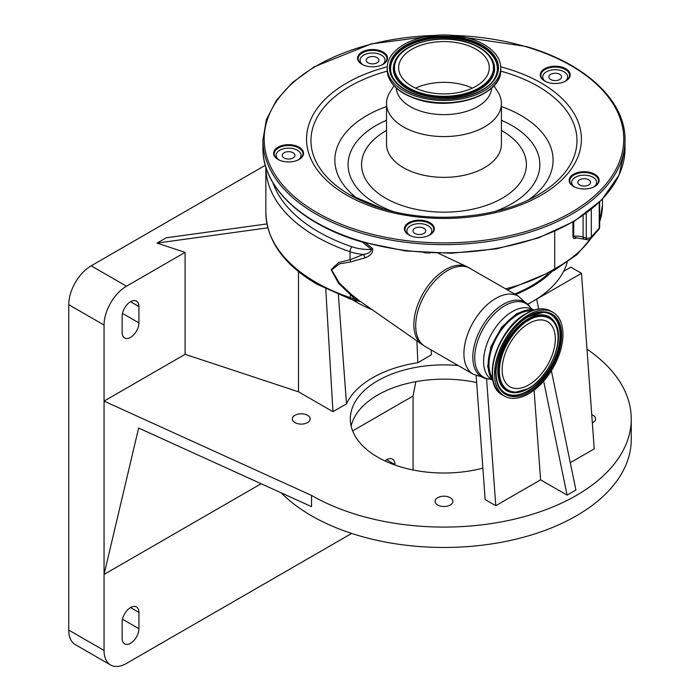 <?xml version="1.0" encoding="UTF-8"?>
<svg xmlns="http://www.w3.org/2000/svg" width="700" height="700" viewBox="0 0 700 700"><rect width="100%" height="100%" fill="white"/><g stroke="black" fill="none" stroke-linecap="round" stroke-linejoin="round"><path stroke-width="1.05" d="M528.727 314.711A48.387 27.939 -60 0 1 552.921 312.314A48.387 27.939 -60 0 1 560.341 351.085A48.387 27.939 -60 0 1 528.727 393.724A48.387 27.939 -60 0 1 504.534 396.113A48.387 27.939 -60 0 1 497.123 357.341A48.387 27.939 -60 0 1 528.727 314.711M528.727 323.531A37.581 21.7 -60 0 1 547.523 321.668A37.581 21.7 -60 0 1 553.28 351.785A37.581 21.7 -60 0 1 528.727 384.904A37.581 21.7 -60 0 1 509.941 386.759A37.581 21.7 -60 0 1 504.175 356.65A37.581 21.7 -60 0 1 528.727 323.531M531.685 310.835A40.583 23.433 120 0 0 517.694 314.711A40.583 23.433 120 0 0 492.642 378.464M534.135 309.986A41.808 24.133 120 0 0 517.694 313.714A41.808 24.133 120 0 0 491.619 346.824A41.808 24.133 120 0 0 493.133 381.01M365.61 243.005L372.689 248.614C373.144 252.787 370.527 255.885 364.84 257.906L350.595 261.949L339.369 263.874L331.634 269.938L339.281 282.957L350.595 293.773L359.686 300.991L422.091 344.523A44.984 25.97 -60 0 1 416.588 308.158A44.984 25.97 -60 0 1 445.664 269.526A44.984 25.97 -60 0 1 467.014 266.709L438.358 253.286M430.019 253.024L423.929 252.691M505.654 288.846A152.329 87.946 0 0 0 554.733 268.809L554.733 231.42M591.255 238A152.329 87.946 0 0 1 554.733 268.809L553.928 270.533M576.529 237.65C574.595 239.172 573.396 238.796 572.933 236.53L572.933 222.066M272.939 182.787A167.317 96.6 0 0 0 318.596 231.875A167.317 96.6 0 0 0 351.951 246.785A33.714 19.46 0 0 0 371.394 249.436A3.745 2.485 128.9 0 0 372.689 248.614M350.595 293.773L350.044 297.588A3.745 1.549 108.8 0 0 350.744 299.267L316.724 284.06C283.719 264.591 266.761 240.739 265.851 212.502A171.062 98.761 0 0 0 315.954 282.345A171.062 98.761 0 0 0 350.044 297.588A37.459 21.63 0 0 0 354.9 298.979L338.537 283.255L331.126 269.658L338.634 262.535L350.044 259.717L363.422 254.459C368.06 253.803 370.72 252.123 371.394 249.436L362.574 242.139M351.951 246.785A3.745 1.549 108.8 0 0 350.044 251.711A37.459 21.63 180 0 0 363.422 254.459A3.745 1.54 -113.2 0 1 364.84 257.906M265.851 212.502L265.851 167.125A171.062 98.761 180 0 0 315.954 236.46A171.062 98.761 180 0 0 350.044 251.711L350.044 259.717A3.745 2.397 -100.1 0 1 350.595 261.949M357.324 300.256L354.9 298.979L355.793 298.043M573.72 221.594L573.72 236.241L575.558 237.711L586.915 239.654A3.745 3.745 0 0 0 590.774 238.543L598.71 229.547A3.745 2.721 -138.6 0 0 599.244 228.051L599.244 202.37M593.784 186.97A12.486 7.21 0 0 0 596.636 182.376A12.486 7.21 0 0 0 592.979 177.284A12.486 7.21 0 0 0 579.372 175.718A12.486 7.21 0 0 0 571.664 182.376A12.486 7.21 0 0 0 574.516 186.97M428.995 235.445A12.486 7.21 0 0 0 431.848 230.851A12.486 7.21 0 0 0 428.19 225.759A12.486 7.21 0 0 0 414.584 224.193A12.486 7.21 0 0 0 406.875 230.851A12.486 7.21 0 0 0 409.727 235.445M298.217 159.941A12.486 7.21 0 0 0 301.07 155.347A12.486 7.21 0 0 0 297.412 150.255A12.486 7.21 0 0 0 283.806 148.689A12.486 7.21 0 0 0 276.098 155.347A12.486 7.21 0 0 0 278.95 159.941M382.183 64.803A12.486 7.21 0 0 0 385.035 60.209A12.486 7.21 0 0 0 381.377 55.116A12.486 7.21 0 0 0 367.771 53.55A12.486 7.21 0 0 0 360.062 60.209A12.486 7.21 0 0 0 362.915 64.803M564.847 81.506A12.486 7.21 0 0 0 567.7 76.913A12.486 7.21 0 0 0 564.043 71.82A12.486 7.21 0 0 0 550.436 70.254A12.486 7.21 0 0 0 542.727 76.913A12.486 7.21 0 0 0 545.589 81.506M514.605 294.009A123.611 71.365 0 0 0 531.379 285.906A123.611 71.365 0 0 0 548.074 273.928M572.933 236.53A1.251 0.717 0 0 1 573.72 236.241A14.98 8.654 180 0 1 583.1 237.055L586.267 237.991A3.745 2.161 0 0 0 590.616 237.589A3.745 2.161 0 0 0 591.308 237.046A3.745 2.721 41.4 0 1 590.774 238.543M586.267 213.29L586.267 237.991A3.745 1.391 106.4 0 0 586.915 239.654M550.716 79.511A6.37 3.675 0 0 0 557.655 80.308A6.37 3.675 0 0 0 561.584 76.913A6.37 3.675 0 0 0 559.72 74.314A6.37 3.675 0 0 0 552.781 73.517A6.37 3.675 0 0 0 548.852 76.913A6.37 3.675 0 0 0 550.716 79.511M368.043 62.808A6.37 3.675 0 0 0 374.981 63.604A6.37 3.675 0 0 0 378.919 60.209A6.37 3.675 0 0 0 377.046 57.61A6.37 3.675 0 0 0 370.108 56.814A6.37 3.675 0 0 0 366.179 60.209A6.37 3.675 0 0 0 368.043 62.808M284.078 157.955A6.37 3.675 0 0 0 291.016 158.751A6.37 3.675 0 0 0 294.954 155.347A6.37 3.675 0 0 0 293.081 152.749A6.37 3.675 0 0 0 286.142 151.952A6.37 3.675 0 0 0 282.214 155.347A6.37 3.675 0 0 0 284.078 157.955M414.855 233.459A6.37 3.675 0 0 0 421.794 234.255A6.37 3.675 0 0 0 425.731 230.851A6.37 3.675 0 0 0 423.859 228.252A6.37 3.675 0 0 0 416.92 227.456A6.37 3.675 0 0 0 412.991 230.851A6.37 3.675 0 0 0 414.855 233.459M579.644 184.975A6.37 3.675 0 0 0 586.582 185.771A6.37 3.675 0 0 0 590.52 182.376A6.37 3.675 0 0 0 588.648 179.778A6.37 3.675 0 0 0 581.709 178.981A6.37 3.675 0 0 0 577.78 182.376A6.37 3.675 0 0 0 579.644 184.975M515.506 294.534A124.862 72.091 0 0 0 551.749 271.845M527.852 304.132A124.862 72.091 0 0 0 532.262 301.709A124.862 72.091 0 0 0 563.64 271.32A124.862 72.091 0 0 0 567.21 262.308M352.581 299.854A124.862 72.091 0 0 0 355.679 301.709A124.862 72.091 0 0 0 372.234 309.741M431.095 349.895L431.392 354.856L417.83 362.688L416.902 340.9M551.39 370.738L575.907 490.026L567.079 495.127L540.593 479.832L495.784 505.706L485.153 499.564L476.157 375.743M527.923 304.22L581.481 273.297L570.85 267.155L563.64 271.32M325.762 288.908L332.946 411.688L298.515 391.808L185.097 354.322L104.055 401.118L311.535 495.416A187.294 108.132 0 0 0 515.646 518.858A187.294 108.132 0 0 0 631.26 418.95A187.294 108.132 0 0 0 586.985 349.134M298.515 271.652L298.515 391.808M332.946 411.688L346.509 403.856A100.905 58.258 180 0 1 417.83 362.688M338.371 294.63L346.509 403.856M594.519 186.585A14.359 8.286 0 0 0 598.509 180.854A14.359 8.286 0 0 0 590.669 173.46A14.359 8.286 0 0 0 569.791 180.854A14.359 8.286 0 0 0 573.781 186.585M590.949 172.629A14.98 8.654 0 0 0 572.031 175.254A14.98 8.654 0 0 0 573.554 186.454A14.98 8.654 0 0 0 577.343 188.046A14.98 8.654 0 0 0 594.746 186.454A14.98 8.654 0 0 0 590.949 172.629M565.582 81.121A14.359 8.286 0 0 0 569.572 75.39A14.359 8.286 0 0 0 561.733 67.996A14.359 8.286 0 0 0 540.855 75.39A14.359 8.286 0 0 0 544.845 81.121M562.021 67.165A14.98 8.654 0 0 0 543.095 69.79A14.98 8.654 0 0 0 544.617 80.99A14.98 8.654 0 0 0 548.415 82.582A14.98 8.654 0 0 0 565.81 80.99A14.98 8.654 0 0 0 562.021 67.165M382.918 64.418A14.359 8.286 0 0 0 386.908 58.686A14.359 8.286 0 0 0 379.067 51.292A14.359 8.286 0 0 0 358.19 58.686A14.359 8.286 0 0 0 362.18 64.418M379.348 50.461A14.98 8.654 0 0 0 360.421 53.086A14.98 8.654 0 0 0 361.953 64.286A14.98 8.654 0 0 0 365.741 65.879A14.98 8.654 0 0 0 383.145 64.286A14.98 8.654 0 0 0 379.348 50.461M298.953 159.556A14.359 8.286 0 0 0 302.942 153.825A14.359 8.286 0 0 0 295.102 146.431A14.359 8.286 0 0 0 274.225 153.825A14.359 8.286 0 0 0 278.215 159.556M295.382 145.609A14.98 8.654 0 0 0 276.465 148.225A14.98 8.654 0 0 0 277.988 159.425A14.98 8.654 0 0 0 281.776 161.018A14.98 8.654 0 0 0 299.18 159.425A14.98 8.654 0 0 0 295.382 145.609M429.73 235.06A14.359 8.286 0 0 0 433.72 229.329A14.359 8.286 0 0 0 425.88 221.935A14.359 8.286 0 0 0 405.002 229.329A14.359 8.286 0 0 0 408.993 235.06M426.16 221.112A14.98 8.654 0 0 0 407.234 223.729A14.98 8.654 0 0 0 408.765 234.929A14.98 8.654 0 0 0 412.554 236.521A14.98 8.654 0 0 0 429.957 234.929A14.98 8.654 0 0 0 426.16 221.112M265.3 165.287L91.166 265.825A31.719 18.314 120 0 0 68.74 304.666L68.74 630.096A31.719 18.314 120 0 0 75.303 644.613L110.618 665A31.719 18.314 120 0 0 126.481 663.425L351.654 533.426M185.097 354.322L185.097 252.376L126.481 286.213A31.719 18.314 120 0 0 104.055 325.062L104.055 650.484A31.719 18.314 120 0 0 110.618 665M185.097 252.376L157.028 243.093L267.829 227.824M266.945 223.921L166.18 237.807L157.028 243.093M458.15 365.514A93.642 54.066 0 0 0 350.324 418.95A93.642 54.066 0 0 0 377.755 457.188A93.642 54.066 0 0 0 482.869 468.134M307.562 415.31A8.916 5.154 0 0 0 297.841 414.199A8.916 5.154 0 0 0 292.338 418.95A8.916 5.154 0 0 0 294.945 422.599A8.916 5.154 0 0 0 304.666 423.71A8.916 5.154 0 0 0 310.17 418.95A8.916 5.154 0 0 0 307.562 415.31M450.275 497.709A8.916 5.154 0 0 0 440.554 496.589A8.916 5.154 0 0 0 435.05 501.349A8.916 5.154 0 0 0 437.666 504.989A8.916 5.154 0 0 0 447.387 506.109A8.916 5.154 0 0 0 452.891 501.349A8.916 5.154 0 0 0 450.275 497.709M592.349 422.931A8.916 5.154 0 0 0 595.604 418.95A8.916 5.154 0 0 0 592.996 415.31A8.916 5.154 0 0 0 591.745 414.715M581.481 273.297L594.23 448.866L570.29 462.691M351.146 426.09A93.642 54.066 180 0 1 476.656 382.559M261.152 483.726L104.055 574.429L138.635 428.041L311.535 506.634L311.535 495.416M281.216 492.844A187.294 108.132 0 0 0 311.535 515.804A187.294 108.132 0 0 0 515.646 539.245A187.294 108.132 0 0 0 631.26 439.346L631.26 418.95M486.57 378.752L495.784 505.706M540.593 479.832L534.082 390.145M543.655 381.15L567.079 495.127M536.673 299.162L538.694 308.989M138.924 306.556A11.865 6.851 120 0 0 136.474 301.123A11.865 6.851 120 0 0 127.33 304.308A11.865 6.851 120 0 0 122.15 316.243L122.15 332.553A11.865 6.851 120 0 0 124.609 337.986A11.865 6.851 120 0 0 133.752 334.801A11.865 6.851 120 0 0 138.924 322.866L138.924 306.556L130.541 301.709M415.817 381.666L413.07 396.016L352.642 430.902M413.07 469.989L413.07 396.016M138.924 628.714L138.924 612.404A11.865 6.851 120 0 0 136.474 606.97A11.865 6.851 120 0 0 127.33 610.155A11.865 6.851 120 0 0 122.15 622.09L122.15 638.4A11.865 6.851 120 0 0 124.609 643.834A11.865 6.851 120 0 0 133.752 640.649A11.865 6.851 120 0 0 138.924 628.714L122.482 619.22M394.966 465.028L394.966 464.581A11.865 6.851 120 0 0 392.516 459.148A11.865 6.851 120 0 0 384.895 460.906M393.995 85.794L390.058 91.989A57.435 33.163 0 0 0 386.531 103.425A57.435 33.163 0 0 0 417.891 132.965A57.435 33.163 0 0 0 501.41 103.425A57.435 33.163 0 0 0 497.884 91.989L493.946 85.794M396.305 88.078A47.696 27.536 0 0 0 422.319 111.641A47.696 27.536 0 0 0 491.636 88.078M418.206 96.933A56.752 32.76 0 0 0 500.719 67.743A56.752 32.76 0 0 0 469.735 38.544A56.752 32.76 0 0 0 387.223 67.743A56.752 32.76 0 0 0 418.206 96.933M423.395 91.053A45.325 26.171 0 0 0 489.291 67.743A45.325 26.171 0 0 0 464.546 44.424A45.325 26.171 0 0 0 398.65 67.743A45.325 26.171 0 0 0 423.395 91.053M472.377 88.13A45.325 26.171 0 0 0 464.546 85.199A45.325 26.171 0 0 0 415.564 88.13M526.706 313.539A48.387 27.939 -60 0 1 550.9 311.141C543.874 307.379 535.64 308.166 526.207 313.495C497.07 328.632 480.218 384.309 502.512 394.949A48.387 27.939 -60 0 1 495.101 356.178A48.387 27.939 -60 0 1 526.706 313.539M528.727 392.192C538.352 388.168 561.173 363.598 561.619 335.221C561.173 307.37 538.352 309.155 528.727 316.234C519.111 320.259 496.291 344.838 495.836 373.205C496.291 401.056 519.111 399.271 528.727 392.192M528.675 316.523A45.596 26.329 -60 0 1 543.2 312.349A45.596 26.329 -60 0 1 560.543 335.352A45.596 26.329 -60 0 1 528.299 391.195A45.596 26.329 -60 0 1 499.713 387.678A45.596 26.329 -60 0 1 496.055 372.584M542.999 312.349A45.395 26.206 -60 0 1 560.061 335.239A45.395 26.206 -60 0 1 527.966 390.836A45.395 26.206 -60 0 1 499.608 387.511M554.803 322.42A42.639 24.614 120 0 0 554.697 322.245A42.639 24.614 120 0 0 527.966 318.964A42.639 24.614 120 0 0 498.68 362.39A42.639 24.614 120 0 0 514.028 392.683A42.639 24.614 120 0 0 514.229 392.691M514.028 392.683L528.526 388.57C550.121 377.108 565.863 338.363 554.907 322.586A42.429 24.5 120 0 0 528.299 319.322A42.429 24.5 120 0 0 499.161 362.547A42.429 24.5 120 0 0 514.43 392.691A42.429 24.5 120 0 0 528.299 388.614M528.727 388.106C520.144 394.433 499.774 396.016 499.38 371.158C499.774 345.844 520.144 323.916 528.727 320.32C537.32 314.002 557.681 312.41 558.084 337.269C557.681 362.582 537.32 384.51 528.727 388.106M527.966 388.579A42.639 24.614 120 0 0 529.375 387.73M493.605 382.139A47.722 27.554 -60 0 1 526.041 313.696M532.604 309.592L530.749 308A42.464 24.517 -60 0 0 504.761 305.707A42.464 24.517 -60 0 0 475.773 348.119A42.464 24.517 -60 0 0 489.711 379.067L492.021 379.881A40.583 23.433 -60 0 1 485.809 347.349A40.583 23.433 -60 0 1 512.312 311.605A40.583 23.433 -60 0 1 532.586 309.584M489.711 379.067L488.04 378.919A43.19 24.938 -60 0 1 473.856 347.436A43.19 24.938 -60 0 1 503.344 304.29A43.19 24.938 -60 0 1 529.778 306.626L518.332 296.161L467.014 266.709M488.04 378.919L473.261 374.238A45.071 26.022 -60 0 1 466.349 338.118A45.071 26.022 -60 0 1 495.801 298.401A45.071 26.022 -60 0 1 518.332 296.161M473.261 374.238L425.04 346.395A45.071 26.022 -60 0 1 418.127 310.275A45.071 26.022 -60 0 1 447.571 270.559A45.071 26.022 -60 0 1 470.111 268.319M599.646 221.742A152.329 87.946 0 0 0 602.481 204.864L599.646 222.145M583.1 215.556L583.1 237.055A3.745 1.391 106.4 0 0 583.747 238.726M591.308 209.388L591.308 237.046L599.244 228.051A3.745 2.161 0 0 0 599.646 227.071L599.646 201.968M361.777 241.412A181.046 104.527 0 0 0 625.021 148.278L619.106 174.956L601.816 199.798L574.341 221.226L538.466 237.921L496.492 248.824L451.141 253.251L405.317 250.915L361.988 241.973C302.321 224.858 262.281 187.338 262.92 148.278A181.046 104.527 0 0 0 361.777 241.412M262.92 148.278L262.92 140.123A181.046 104.527 0 0 0 361.777 233.257A181.046 104.527 0 0 0 625.021 140.123C625.66 101.062 585.62 63.543 525.954 46.436L449.111 35.114M434.402 35.446A179.804 103.81 0 0 0 268.082 117.565A179.804 103.81 0 0 0 362.346 231.595A179.804 103.81 0 0 0 604.17 186.226A179.804 103.81 0 0 0 525.595 46.611A179.804 103.81 0 0 0 453.539 35.446M126.481 286.213L91.166 265.825M104.055 325.062L68.74 304.666M138.924 612.404L130.541 607.565M104.055 650.484L68.74 630.096M138.924 322.866L122.482 313.373M394.966 464.581L386.584 459.734M387.24 66.832A137.436 79.345 0 0 0 306.574 137.287A137.436 79.345 0 0 0 381.579 209.799A137.436 79.345 0 0 0 566.431 175.123A137.436 79.345 0 0 0 506.363 68.407A137.436 79.345 0 0 0 500.701 66.832M387.249 71.129A133.018 76.799 0 0 0 349.912 194.898L383.338 208.915C433.037 224.14 499.336 218.006 538.029 194.898A133.018 76.799 0 0 0 504.359 72.17A133.018 76.799 0 0 0 500.692 71.129M349.912 194.898A133.018 76.799 0 0 0 383.075 208.88M386.531 106.549A109.121 63 0 0 0 359.17 199.763M386.531 120.269A95.874 55.352 0 0 0 393.033 211.487M528.771 199.763A109.121 63 0 0 0 501.41 106.549M494.909 211.487A95.874 55.352 0 0 0 501.41 120.269M386.531 130.471A82.407 47.574 0 0 0 406.56 206.981A82.407 47.574 0 0 0 510.983 192.281A82.407 47.574 0 0 0 501.41 130.471M386.531 103.425L386.531 144.2A57.435 33.163 0 0 0 417.891 173.749A57.435 33.163 0 0 0 501.41 144.2L501.41 103.425M418.504 99.645A56.096 32.384 0 0 0 492.984 86.538M418.206 99.216A56.752 32.76 0 0 0 500.719 70.026C502.285 94.211 453.679 111.125 418.381 99.663C398.571 93.354 388.185 83.475 387.223 70.026A56.752 32.76 0 0 0 418.206 99.216M419.23 95.777A54.504 31.465 0 0 0 492.529 82.022A54.504 31.465 0 0 0 468.711 39.699A54.504 31.465 0 0 0 395.412 53.454A54.504 31.465 0 0 0 419.23 95.777M392.744 77.306C397.259 85.418 406.184 91.525 419.51 95.629C447.738 104.676 487.06 94.902 495.198 77.306A53.576 30.931 0 0 0 468.291 40.679A53.576 30.931 0 0 0 409.517 44.555A53.576 30.931 0 0 0 392.744 77.306A53.576 30.931 0 0 0 419.3 95.699M495.11 77.473A53.393 30.826 0 0 0 468.213 41.151A53.393 30.826 0 0 0 409.762 44.949A53.393 30.826 0 0 0 392.831 77.473M395.658 59.885A50.619 29.225 0 0 0 395.57 60.051A50.619 29.225 0 0 0 420.989 94.657A50.619 29.225 0 0 0 476.516 91A50.619 29.225 0 0 0 492.371 60.051A50.619 29.225 0 0 0 492.284 59.885M492.371 60.051L492.188 59.71C487.716 51.782 479.229 45.92 466.725 42.131C440.335 33.784 403.909 42.578 395.754 59.71A50.435 29.12 0 0 0 421.076 94.185A50.435 29.12 0 0 0 476.394 90.545A50.435 29.12 0 0 0 492.188 59.71A50.435 29.12 0 0 0 466.865 42.297M421.496 93.205A49.508 28.586 0 0 0 488.084 80.719A49.508 28.586 0 0 0 466.445 42.271A49.508 28.586 0 0 0 399.858 54.766A49.508 28.586 0 0 0 421.496 93.205M550.9 311.141L552.921 312.314M502.512 394.949L504.534 396.113M499.713 387.678C488.136 371.578 505.207 328.842 528.526 316.689L543.2 312.349M495.04 366.765L496.011 376.53M493.194 381.264L487.655 366.748L490.823 346.911L501.594 327.303L516.889 313.521L531.361 309.479L534.389 309.908M425.04 346.395L422.091 344.523M507.439 289.87L553.98 270.506L577.001 254.608L593.189 235.812M602.481 199.097L602.481 204.864M350.744 299.267L360.841 301.735M596.636 182.376L596.636 184.94M431.848 230.851L431.848 233.424M301.07 155.347L301.07 157.92M385.035 60.209L385.035 62.772M567.7 76.913L567.7 79.476M542.727 76.913L542.727 79.476M360.062 60.209L360.062 62.772M276.098 155.347L276.098 157.92M406.875 230.851L406.875 233.424M571.664 182.376L571.664 184.94M598.71 229.547A3.745 3.745 0 0 0 599.646 227.071M530.749 308L529.778 306.626M625.021 148.278L625.021 140.123M438.83 35.114L371.245 43.899L314.309 66.754L292.512 82.504L276.308 100.424L266.306 119.866L262.92 140.123M524.221 317.879L531.702 314.72M500.719 70.026L500.719 67.743M387.223 70.026L387.223 67.743"/></g></svg>
